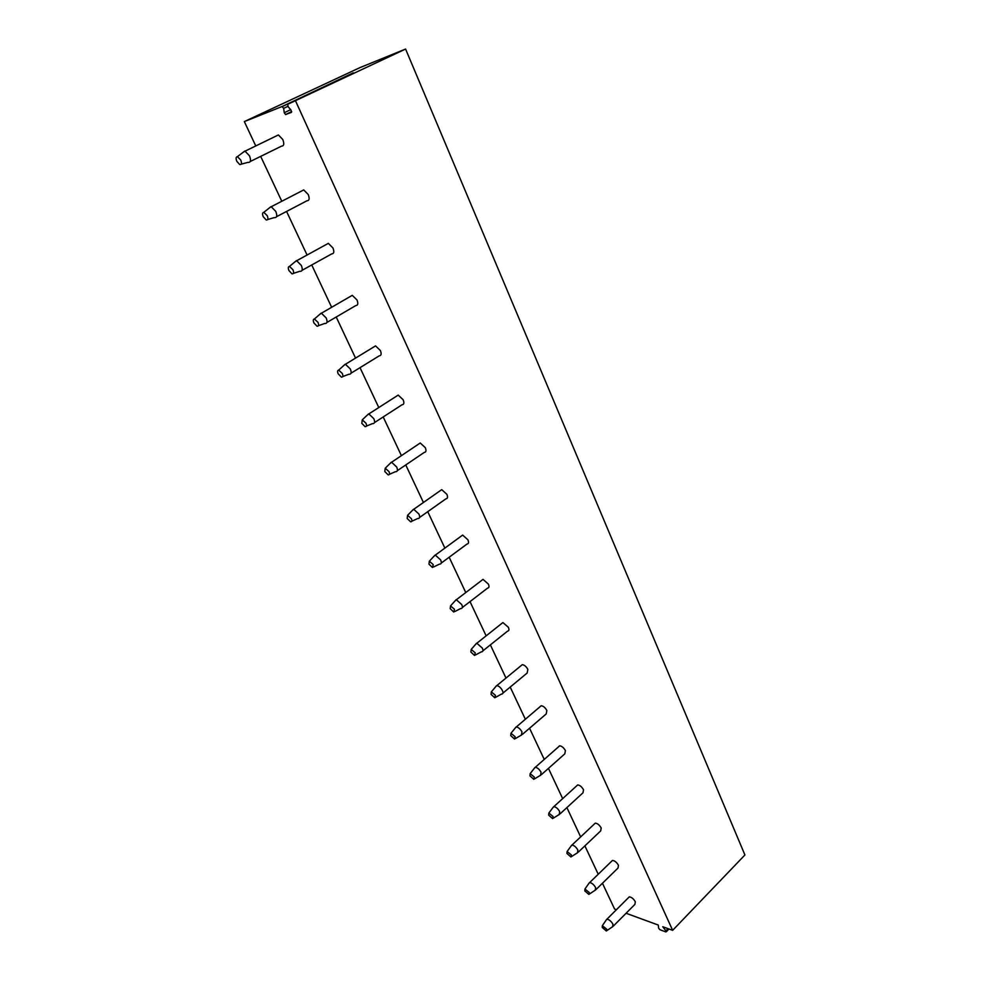 <?xml version="1.0" encoding="UTF-8"?>
<svg xmlns="http://www.w3.org/2000/svg" width="981" height="981" viewBox="0 0 981 981"><rect width="100%" height="100%" fill="white"/><g stroke="black" fill="none" stroke-linecap="round" stroke-linejoin="round"><path stroke-width="1.47" d="M291.676 111.626L285.557 114.556L284.269 112.717L283.644 108.364L282.074 106.537L244.33 121.583L360.064 67.566L405.582 49.05L287.74 104.293L353.761 73.023M287.74 104.293L288.071 106.61L291.026 110.08L291.418 112.374M285.557 114.556L291.357 112.398M295.649 101.129L672.647 930.331L744.922 854.978L405.582 49.05M626.086 913.262L658.312 925.071L658.619 928.173L659.906 929.718L665.792 931.901L665.903 930.859L662.776 926.738L672.647 930.331M602.457 883.256L614.584 909.044L616.411 909.718M244.33 121.583L255.771 145.936M260.688 156.384L281.792 201.264M286.575 211.442L307.065 255.023M311.737 264.956L331.639 307.286M336.213 317.01L355.539 358.102M360.027 367.667L378.776 407.544M383.203 416.95L401.401 455.65M405.766 464.945L423.424 502.493M427.753 511.69L444.871 548.109M449.163 557.22L465.767 592.549M470.022 601.611L486.135 635.86M490.377 644.873L505.988 678.079M510.206 687.068L525.35 719.257M529.568 728.233L544.234 759.429M548.453 768.393L562.665 798.62M566.883 807.596L580.654 836.891M584.884 845.88L598.226 874.255M628.502 897.64L629.275 896.867C631.494 897.075 633.505 898.706 635.308 901.76L634.915 904.372L613.358 926.064M611.641 861.232L612.475 860.435C614.682 860.644 616.669 862.262 618.447 865.303L618.005 868.05L596.043 889.522M594.388 823.979L595.283 823.133C597.478 823.353 599.452 824.972 601.181 827.976L600.691 830.882L578.312 852.109M576.705 785.818L577.686 784.935C579.869 785.168 581.807 786.774 583.511 789.766L582.972 792.82L560.151 813.789M558.618 746.737L559.66 745.818C561.831 746.063 563.744 747.669 565.412 750.624L564.811 753.849L541.537 774.536M540.077 706.7L541.205 705.731C543.351 706.001 545.24 707.595 546.858 710.526L546.209 713.935L522.468 734.328M521.083 665.658L522.284 664.664C524.406 664.946 526.27 666.528 527.864 669.434L527.14 673.04L502.922 693.113M501.61 623.573L502.91 622.555L508.379 627.3C509.323 629.618 509.053 630.881 507.594 631.114L482.885 650.869M481.646 580.421L483.032 579.379L488.403 584.112C489.396 586.577 489.114 587.913 487.545 588.134L462.321 607.533M461.18 536.153L462.64 535.086L467.912 539.795C468.955 542.419 468.648 543.842 466.993 544.05L441.217 563.094M440.175 490.721L441.72 489.642L446.882 494.338C447.986 497.134 447.667 498.63 445.901 498.826L419.561 517.478M418.629 444.086L420.248 442.995L425.3 447.667C426.465 450.647 426.122 452.229 424.258 452.413L397.317 470.672M396.496 396.177L398.2 395.098L403.142 399.745C404.38 402.921 404.013 404.601 402.038 404.761L374.484 422.603M373.773 346.967L375.551 345.888L380.383 350.536C381.683 353.908 381.29 355.674 379.23 355.833L351.002 373.221M350.438 296.397L352.265 295.33L356.998 299.953C358.359 303.558 357.967 305.422 355.796 305.557L326.881 322.479M326.452 244.404L328.341 243.362L332.951 247.972C334.398 251.798 333.981 253.772 331.713 253.895L302.062 270.327M301.78 190.927L303.73 189.922L308.23 194.52C309.751 198.591 309.322 200.676 306.955 200.774L276.532 216.691M276.421 135.905L278.396 134.949L282.798 139.523C284.404 143.851 283.975 146.059 281.498 146.157L250.265 161.497M558.643 746.615L559.538 745.83M606.148 920.104L606.908 919.222C609.103 919.479 611.126 921.147 612.953 924.225L612.622 926.812M602.346 925.684L602.248 927.462L606.344 930.994L606.712 929.179L602.346 925.684L606.724 919.271M588.808 883.525L589.63 882.593C591.825 882.851 593.812 884.519 595.614 887.584L595.246 890.307M584.934 889.031L584.811 890.907L588.858 894.414L589.262 892.502L584.934 889.031L589.434 882.63M571.052 846.063L571.948 845.082C574.13 845.364 576.092 847.02 577.87 850.049L577.441 852.918M567.104 851.496L566.957 853.47L570.942 856.965L571.396 854.954L567.104 851.496L571.739 845.132M552.879 807.694L553.836 806.664C556.006 806.958 557.956 808.602 559.685 811.606L559.207 814.647M548.845 813.041L548.673 815.137L552.61 818.62L553.088 816.499L548.845 813.041L553.627 806.713M534.253 768.393L535.295 767.314C537.441 767.608 539.354 769.251 541.058 772.231L540.531 775.431M530.145 773.653L529.948 775.873L533.811 779.331L534.338 777.087L530.145 773.653L535.062 767.35M515.16 728.098L516.288 726.982C518.409 727.289 520.298 728.92 521.966 731.875L521.389 735.26M510.978 733.273L510.745 735.627L514.547 739.061L515.123 736.706L510.978 733.273L516.043 727.007M495.601 686.798L496.803 685.621C498.9 685.952 500.764 687.583 502.395 690.501C503.314 692.684 503.106 693.874 501.757 694.082M491.334 691.887L491.076 694.376L494.804 697.785L495.43 695.296L491.334 691.887L496.558 685.658M475.54 644.431L476.84 643.229L482.333 648.085C483.302 650.403 483.069 651.666 481.634 651.862M471.199 649.434L470.892 652.071L474.559 655.467L475.233 652.843L471.199 649.434L476.57 643.242M454.976 600.973L456.349 599.734L461.744 604.566C462.774 607.043 462.529 608.379 460.984 608.563M450.537 605.89L450.205 608.686L453.786 612.058L454.497 609.287L450.537 605.89L456.079 599.747M433.86 556.374L435.331 555.099L440.628 559.906C441.708 562.554 441.438 563.965 439.807 564.136M429.335 561.206L428.967 564.161L432.474 567.521L433.234 564.59L429.335 561.206L435.049 555.099M412.204 510.586L413.749 509.286L418.948 514.069C420.089 516.889 419.807 518.385 418.065 518.544M407.569 515.332L407.176 518.459L410.598 521.794C411.983 521.855 412.253 520.825 411.407 518.704L407.569 515.332L413.467 509.286M389.96 463.559L391.603 462.235L396.68 467.005C397.894 470.009 397.587 471.591 395.76 471.738M385.226 468.231L384.797 471.542L388.145 474.853C389.604 474.939 389.886 473.848 388.991 471.591L385.226 468.231L391.309 462.235M367.115 415.245L368.844 413.921L373.822 418.666C375.098 421.867 374.767 423.534 372.841 423.657M362.271 419.843L361.805 423.351L365.079 426.649C366.612 426.747 366.906 425.595 365.962 423.191L362.271 419.843L368.537 413.908M343.657 365.594L345.447 364.258L350.315 368.991C351.676 372.4 351.333 374.166 349.297 374.276M338.678 370.119C337.427 370.364 337.268 371.603 338.187 373.835L341.376 377.109C342.982 377.231 343.289 376.005 342.295 373.454L338.678 370.119L345.14 364.245M319.536 314.545L321.412 313.221L326.17 317.93C327.593 321.56 327.237 323.423 325.103 323.522M314.423 318.997C313.111 319.242 312.939 320.554 313.908 322.933L317.022 326.195C318.702 326.33 319.021 325.042 317.979 322.332L314.423 318.997L321.094 313.184M294.741 262.05L296.679 260.725L301.326 265.422C302.835 269.284 302.467 271.259 300.235 271.345M289.481 266.427C288.095 266.66 287.924 268.058 288.954 270.597L291.982 273.834C293.736 273.993 294.055 272.632 292.951 269.75L289.481 266.427L296.36 260.688M269.235 208.021L271.234 206.721L275.771 211.406C277.365 215.513 276.998 217.598 274.655 217.672M263.815 212.337C262.368 212.583 262.185 214.054 263.264 216.764L266.231 219.977C268.058 220.161 268.377 218.714 267.224 215.648L263.815 212.337L270.915 206.684M242.994 152.411L245.042 151.148L249.481 155.807C251.161 160.185 250.78 162.392 248.34 162.441M237.39 156.666C235.881 156.911 235.698 158.468 236.838 161.35L239.732 164.55C241.62 164.759 241.951 163.226 240.725 159.977L237.39 156.666L244.723 151.099M353.16 72.901L282.074 106.537M285.827 114.544L291.688 111.748M284.269 112.717L290.683 109.664M283.644 108.364L287.874 106.353M665.903 930.859L668.036 928.639M353.442 72.876L282.356 106.524M668.956 928.982L666.283 931.754M606.908 919.222L629.275 896.867M606.969 930.552L612.414 926.824M589.63 882.593L612.475 860.435M589.544 893.961L595.026 890.319M571.948 845.082L595.283 823.133M571.69 856.499L577.208 852.93M553.836 806.664L577.686 784.935M553.394 818.129L558.974 814.647M535.295 767.314L559.66 745.818M534.657 778.816L540.273 775.431M516.288 726.982L541.205 705.731M515.454 738.534L521.119 735.26M496.803 685.621L522.284 664.664M495.773 697.246L501.487 694.07M476.84 643.229L502.91 622.555M475.577 654.916L481.352 651.838M456.349 599.734L483.032 579.379M454.865 611.506L460.702 608.527M435.331 555.099L462.64 535.086M433.614 566.957L439.513 564.1M413.749 509.286L441.72 489.642M411.799 521.242L417.759 518.495M391.603 462.235L420.248 442.995M389.396 474.314L395.441 471.677M368.844 413.921L398.2 395.098M366.379 426.11L372.522 423.608M345.447 364.258L375.551 345.888M342.725 376.594L348.966 374.215M321.412 313.221L352.265 295.33M318.408 325.704L324.772 323.448M296.679 260.725L328.341 243.362M293.405 273.368L299.904 271.259M271.234 206.721L303.73 189.922M267.678 219.548L274.324 217.574M245.042 151.148L278.396 134.949M241.191 164.17L248.021 162.343"/></g></svg>

